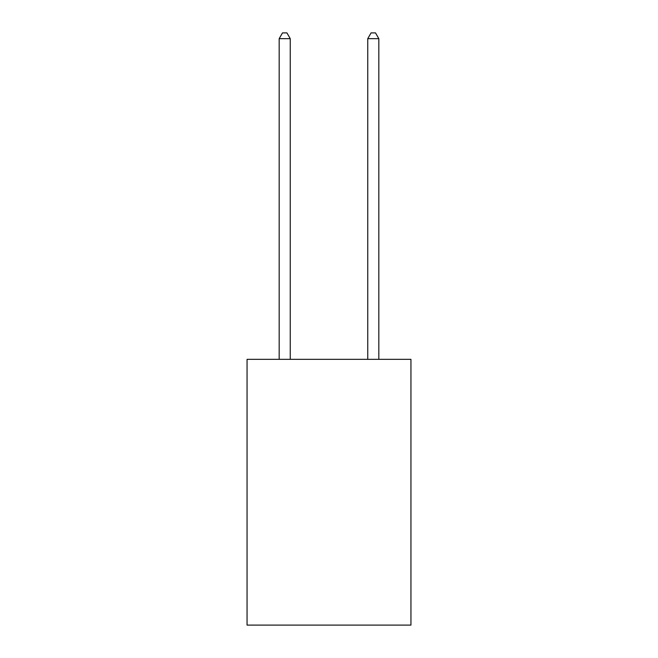 <?xml version="1.0" encoding="UTF-8"?>
<svg xmlns="http://www.w3.org/2000/svg" width="658" height="658" viewBox="0 0 658 658"><rect width="100%" height="100%" fill="white"/><g stroke="black" fill="none" stroke-linecap="round" stroke-linejoin="round"><path stroke-width="0.99" d="M410.946 359.342L410.946 625.1L247.054 625.1L247.054 359.342L410.946 359.342M290.244 359.342L290.244 38.657L279.173 38.657L279.173 359.342M279.173 38.657L282.496 32.9L286.921 32.9L290.244 38.657M378.827 359.342L378.827 38.657L367.756 38.657L367.756 359.342M367.756 38.657L371.079 32.9L375.504 32.9L378.827 38.657"/></g></svg>

